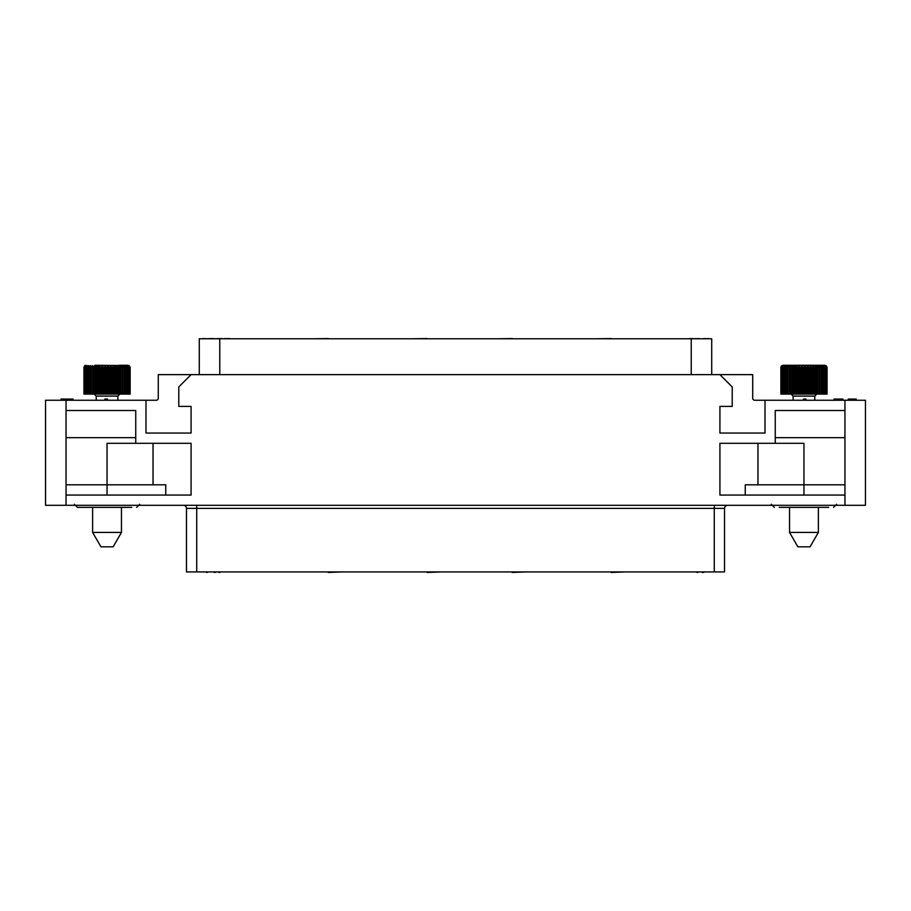 <?xml version="1.0" encoding="UTF-8"?>
<svg xmlns="http://www.w3.org/2000/svg" width="911" height="911" viewBox="0 0 911 911"><rect width="100%" height="100%" fill="white"/><g stroke="black" fill="none" stroke-linecap="round" stroke-linejoin="round"><path stroke-width="1.37" d="M727.604 505.309A3.075 3.075 90 0 0 724.53 508.384L724.53 571.926L186.47 571.926L186.47 508.384A3.075 3.075 0 0 0 183.396 505.309A3.075 3.075 0 0 1 186.47 508.384L186.47 571.926M66.047 505.309L45.55 505.309L45.55 400.259L145.988 400.259L145.988 433.055L191.082 433.055L191.082 406.408L178.784 406.408L178.784 386.936L191.082 374.637L719.918 374.637L732.216 386.936L732.216 406.408L719.918 406.408L719.918 433.055L765.012 433.055L765.012 400.259L865.45 400.259L865.45 505.309L66.047 505.309L66.047 495.06L191.082 495.06L191.082 443.304L135.739 443.304L135.739 410.508L66.047 410.508L66.047 495.06M775.261 443.304L775.261 410.508L844.952 410.508L844.952 495.06L719.918 495.06L719.918 443.304L803.957 443.304L803.957 484.811L745.255 484.811L745.255 495.06M844.952 437.667L775.261 437.667M757.963 484.811L757.963 443.304M844.952 484.811L803.957 484.811L803.957 495.06M66.047 437.667L135.739 437.667M135.739 443.304L107.042 443.304L107.042 484.811L165.745 484.811L165.745 495.06M153.037 484.811L153.037 443.304M66.047 484.811L107.042 484.811L107.042 495.06M191.082 374.637L158.286 374.637L158.286 398.209A2.05 2.05 0 0 1 156.236 400.259L145.988 400.259M719.918 374.637L752.714 374.637L752.714 398.209A2.05 2.05 0 0 0 754.763 400.259L765.012 400.259M199.281 374.637L199.281 338.767L711.719 338.767L711.719 374.637M698.874 338.767L701.607 338.767M695.583 338.767L698.874 338.562M692.337 338.767L693.191 338.562M691.483 338.767L692.337 338.562M690.8 338.767L691.483 338.562M689.946 338.767L690.8 338.562M689.092 338.767L689.946 338.562M708.098 338.767L708.781 338.562M707.414 338.767L708.098 338.562M706.219 338.767L707.414 338.562M704.681 338.767L705.877 338.562M703.998 338.767L704.681 338.562M703.315 338.767L703.998 338.562M694.774 338.767L695.583 338.562M212.57 338.767L214.62 338.562M205.055 338.767L212.57 338.562M228.968 338.767L229.652 338.562M228.285 338.767L228.968 338.562M227.09 338.767L228.285 338.562M225.552 338.767L226.748 338.562M224.869 338.767L225.552 338.562M224.186 338.767L224.869 338.562M221.453 338.767L222.136 338.562M220.769 338.767L221.453 338.562M219.574 338.767L220.769 338.562M218.036 338.767L219.232 338.562M217.353 338.767L218.036 338.562M216.67 338.767L217.353 338.562M204.03 338.767L205.055 338.562M203.005 338.767L204.03 338.562M202.151 338.767L203.005 338.562M441.459 338.767L427.111 338.767M412.763 338.767L427.111 338.562M625.527 338.767L611.179 338.767M596.83 338.767L611.179 338.562M342.559 338.767L328.211 338.767M313.862 338.767L328.211 338.562M526.626 338.767L512.278 338.767M497.93 338.767L512.278 338.562M779.247 507.359L828.668 507.359M821.859 507.359L827.131 507.359M819.82 507.359L818.374 507.359L818.374 532.423L789.541 532.423L789.541 507.359L788.095 507.359M803.343 400.259L803.343 399.075L806.007 399.075L806.007 400.259M804.675 400.259L804.675 399.075M848.232 400.259L848.232 399.075L856.226 399.075L856.226 400.259M856.01 400.259L856.01 399.075M855.554 400.259L855.554 399.075M854.894 400.259L854.894 399.075M853.789 400.259L853.789 399.075M852.673 400.259L852.673 399.075M851.785 400.259L851.785 399.075M850.68 400.259L850.68 399.075M849.564 400.259L849.564 399.075M848.893 400.259L848.893 399.075M848.676 400.259L848.676 399.075M837.573 400.259L837.573 399.075L842.903 399.075L842.903 400.259M839.35 400.259L839.35 399.075M834.02 400.259L834.02 399.075L837.573 399.075M64.146 400.259L64.146 399.075L73.051 399.075L73.051 400.259M62.813 400.259L62.813 399.075L64.146 399.075M61.925 400.259L61.925 399.075L62.813 399.075M61.037 400.259L61.037 399.075L61.925 399.075M60.809 400.259L61.037 399.075M104.856 400.259L104.856 399.075L107.521 399.075L107.521 400.259M106.188 400.259L106.188 399.075M67.721 400.259L67.721 399.075M66.605 400.259L66.605 399.075M65.717 400.259L65.717 399.075M65.057 400.259L65.057 399.075M64.829 400.259L64.829 399.075M82.332 507.359L81.386 507.359M91.18 507.359L89.141 507.359M74.349 504.284L77.424 507.359L131.753 507.359M724.53 571.926L724.53 508.384L186.47 508.384M611.179 571.926L596.83 571.926M625.527 571.926L611.179 572.438M328.211 571.926L313.862 571.926M342.559 571.926L328.211 572.438M427.111 571.926L412.763 571.926M441.459 571.926L427.111 572.438M512.278 571.926L497.93 571.926M526.626 571.926L512.278 572.438M195.148 571.926L193.918 571.926M199.657 571.926L195.967 571.926M215.053 571.926L214.336 572.438M215.975 571.926L215.258 572.438M219.562 571.926L218.845 572.438M220.485 571.926L219.767 572.438M200.819 571.926L204.303 571.926M207.173 571.926L206.558 572.438M207.788 571.926L207.173 572.438M702.187 571.926L700.343 571.926M684.765 571.926L683.535 571.926M697.575 571.926L696.858 572.438M698.498 571.926L697.78 572.438M702.802 571.926L702.187 572.438M703.417 571.926L702.802 572.438M704.442 571.926L703.417 572.438M780.875 394.11L780.841 367.395L780.875 394.11L827.074 394.11L827.074 367.395L826.061 365.584L782.948 365.277L824.967 365.277M826.061 365.584L827.04 367.395L827.04 394.11M826.664 394.11L826.664 367.395L825.822 365.584L826.96 367.395L826.96 394.11M825.947 394.11L825.947 367.395L825.252 365.584L826.482 367.395L826.482 394.11M824.865 394.11L824.341 365.584L825.639 367.395L825.639 394.11M780.875 367.395L781.968 365.584L781.08 367.395L782.435 365.584L781.695 367.395L783.232 365.584L782.651 367.395L784.371 365.584L783.95 367.395L785.806 365.584L785.555 367.395L787.525 365.584L787.457 367.395L789.518 365.584L789.621 367.395L791.727 365.584L792.001 367.395L794.13 365.584L794.574 367.395L796.692 365.584L797.307 367.395L798.173 367.395L799.357 365.584L800.131 367.395L801.031 367.395L802.113 365.584L803.024 367.395L803.923 367.395L804.88 365.584L805.928 367.395L806.827 367.395L807.647 365.584L808.797 367.395L809.674 367.395L810.346 365.584L811.587 367.395L812.441 367.395L812.954 365.584L814.263 367.395L815.072 367.395L815.413 365.584L816.78 367.395L817.531 367.395L817.691 365.584L819.091 367.395L819.763 367.395L819.752 365.584L821.164 367.395L821.756 367.395L821.563 365.584L823.464 367.395L823.1 365.584L824.466 367.395L824.466 394.11M823.464 367.395L823.464 394.11M822.963 367.395L822.963 394.11M821.756 367.395L821.756 394.11M821.164 367.395L821.164 394.11M819.763 367.395L819.763 394.11M819.091 367.395L819.091 394.11M817.691 365.584L817.691 394.11M817.531 367.395L817.531 394.11M816.78 367.395L816.78 394.11L814.787 396.091L793.128 396.091L791.147 394.11M815.413 365.584L815.413 394.11M815.072 367.395L815.072 394.11M814.263 367.395L814.263 394.11M812.954 365.584L812.954 394.11M812.441 367.395L812.441 394.11M811.587 367.395L811.587 394.11M810.346 365.584L810.346 394.11M809.674 367.395L809.674 394.11M808.797 367.395L808.797 394.11M807.647 365.584L807.647 394.11M806.827 367.395L806.827 394.11M805.928 367.395L805.928 394.11M804.88 365.584L804.88 394.11M803.923 367.395L803.923 394.11M803.024 367.395L803.024 394.11M802.113 365.584L802.113 394.11M801.031 367.395L801.031 394.11M800.131 367.395L800.131 394.11M799.357 365.584L799.357 394.11M798.173 367.395L798.173 394.11M797.307 367.395L797.307 394.11M796.692 365.584L796.692 394.11M795.417 367.395L795.417 394.11M794.574 367.395L794.574 394.11M794.13 365.584L794.13 394.11M792.786 367.395L792.786 394.11M792.001 367.395L792.001 394.11M791.727 365.584L791.727 394.11M790.338 367.395L790.338 394.11M789.621 367.395L789.621 394.11M789.518 365.584L789.518 394.11M788.106 367.395L788.106 394.11M787.457 367.395L787.457 394.11M786.125 367.395L786.125 394.11M785.555 367.395L785.555 394.11M784.417 367.395L784.417 394.11M783.95 367.395L783.95 394.11M783.016 367.395L783.016 394.11M782.651 367.395L782.651 394.11M781.957 367.395L781.957 394.11M781.695 367.395L781.695 394.11M781.239 367.395L781.239 394.11M781.08 367.395L781.08 394.11M780.841 367.395L781.376 365.983L782.948 365.277M789.541 532.423L797.854 546.816L810.061 546.816L818.374 532.423M83.96 394.11L83.926 367.395L83.96 394.11L130.159 394.11L130.159 367.395L129.146 365.584L94.915 365.277M129.146 365.584L130.125 367.395L130.125 394.11M129.749 394.11L129.749 367.395L128.906 365.584L130.045 367.395L130.045 394.11M129.032 394.11L129.032 367.395L128.337 365.584L129.567 367.395L129.567 394.11M127.95 394.11L127.426 365.584L128.724 367.395L128.724 394.11M83.96 367.395L85.053 365.584L84.165 367.395L85.52 365.584L84.78 367.395L86.317 365.584L85.736 367.395L87.456 365.584L87.035 367.395L88.891 365.584L88.64 367.395L90.61 365.584L90.542 367.395L92.603 365.584L92.706 367.395L94.812 365.584L95.086 367.395L97.215 365.584L97.659 367.395L99.777 365.584L100.392 367.395L101.258 367.395L102.442 365.584L103.216 367.395L104.116 367.395L105.198 365.584L106.109 367.395L107.008 367.395L107.965 365.584L109.013 367.395L109.912 367.395L110.732 365.584L111.882 367.395L112.759 367.395L113.431 365.584L114.672 367.395L115.526 367.395L116.039 365.584L117.348 367.395L118.157 367.395L118.498 365.584L119.865 367.395L120.616 367.395L120.776 365.584L122.176 367.395L122.848 367.395L122.837 365.584L124.249 367.395L124.841 367.395L124.648 365.584L126.549 367.395L126.185 365.584L127.551 367.395L127.551 394.11M126.549 367.395L126.549 394.11M126.048 367.395L126.048 394.11M124.841 367.395L124.841 394.11M124.249 367.395L124.249 394.11M122.848 367.395L122.848 394.11M122.176 367.395L122.176 394.11M120.776 365.584L120.776 394.11M120.616 367.395L120.616 394.11M119.865 367.395L119.865 394.11L117.872 396.091L96.213 396.091L94.232 394.11M118.498 365.584L118.498 394.11M118.157 367.395L118.157 394.11M117.348 367.395L117.348 394.11M116.039 365.584L116.039 394.11M115.526 367.395L115.526 394.11M114.672 367.395L114.672 394.11M113.431 365.584L113.431 394.11M112.759 367.395L112.759 394.11M111.882 367.395L111.882 394.11M110.732 365.584L110.732 394.11M109.912 367.395L109.912 394.11M109.013 367.395L109.013 394.11M107.965 365.584L107.965 394.11M107.008 367.395L107.008 394.11M106.109 367.395L106.109 394.11M105.198 365.584L105.198 394.11M104.116 367.395L104.116 394.11M103.216 367.395L103.216 394.11M102.442 365.584L102.442 394.11M101.258 367.395L101.258 394.11M100.392 367.395L100.392 394.11M99.777 365.584L99.777 394.11M98.502 367.395L98.502 394.11M97.659 367.395L97.659 394.11M97.215 365.584L97.215 394.11M95.871 367.395L95.871 394.11M95.086 367.395L95.086 394.11M94.812 365.584L94.812 394.11M93.423 367.395L93.423 394.11M92.706 367.395L92.706 394.11M92.603 365.584L92.603 394.11M91.191 367.395L91.191 394.11M90.542 367.395L90.542 394.11M89.21 367.395L89.21 394.11M88.64 367.395L88.64 394.11M87.502 367.395L87.502 394.11M87.035 367.395L87.035 394.11M86.101 367.395L86.101 394.11M85.736 367.395L85.736 394.11M85.042 367.395L85.042 394.11M84.78 367.395L84.78 394.11M84.324 367.395L84.324 394.11M84.165 367.395L84.165 394.11M83.926 367.395L84.461 365.983L86.033 365.277M119.17 365.277L128.052 365.277M121.459 507.359L121.459 532.423L92.626 532.423L92.626 507.359M92.626 532.423L100.939 546.816L113.146 546.816L121.459 532.423M844.952 505.309L844.952 495.06M844.952 410.508L844.952 400.259M66.047 400.259L66.047 410.508M219.779 338.767L219.779 374.637M691.221 374.637L691.221 338.767M196.719 505.309L196.719 571.926M714.281 505.309L714.281 571.926M771.264 504.284L774.339 507.359M836.651 504.284L833.576 507.359M139.736 504.284L136.661 507.359M793.128 396.091L793.128 400.259M814.787 396.091L814.787 400.259M96.213 396.091L96.213 400.259M117.872 396.091L117.872 400.259"/></g></svg>
